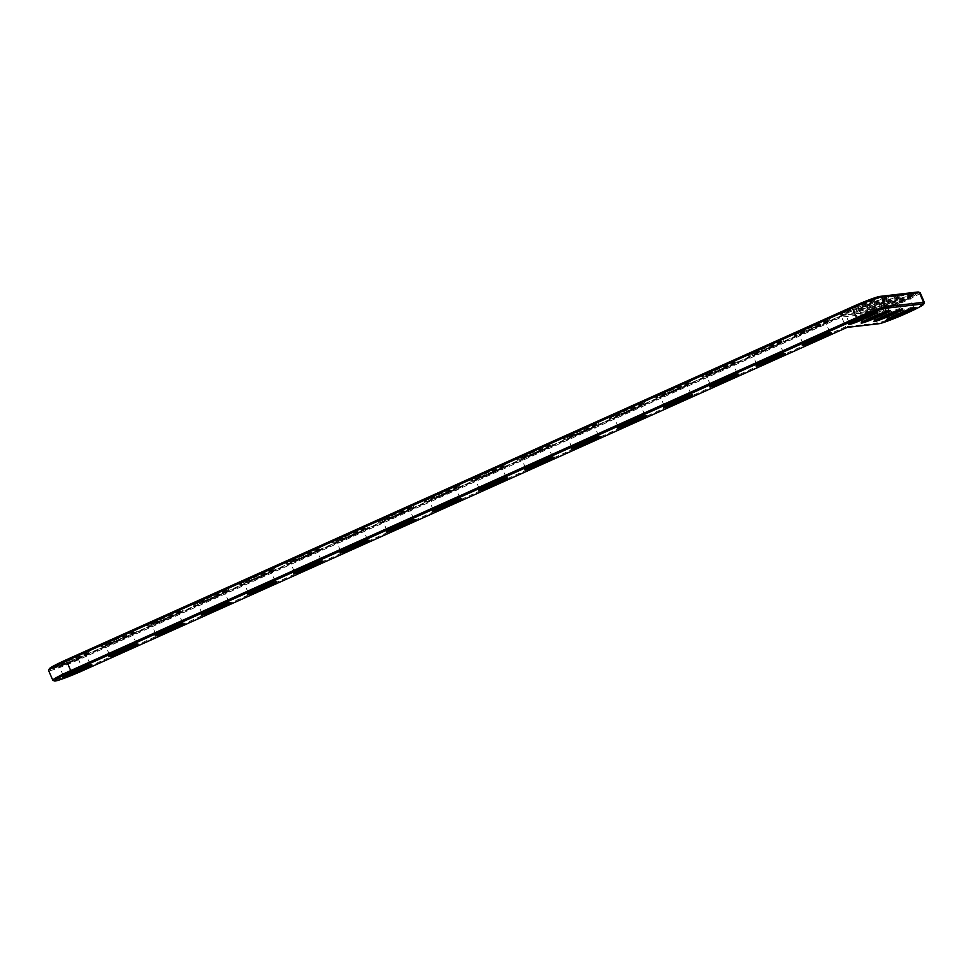 <?xml version="1.0" encoding="UTF-8"?>
<svg xmlns="http://www.w3.org/2000/svg" width="973" height="973" viewBox="0 0 973 973"><rect width="100%" height="100%" fill="white"/><g stroke="black" fill="none" stroke-linecap="round" stroke-linejoin="round"><path stroke-width="0.73" stroke-dasharray="4.87 3.65" d="M924.338 302.579A26.052 1.861 -23.2 0 1 903.09 313.561A26.052 1.861 -23.2 0 1 877.293 323.072L845.768 326.721L847.069 327.414M920.215 292.776A26.052 1.861 -23.2 0 1 899.806 303.54A26.052 1.861 -23.2 0 1 873.158 313.415L841.633 317.076L845.768 326.721L83.033 669.242A26.052 1.861 -23.2 0 1 52.895 680.334M851.363 322.477A14.595 1.046 -23.2 0 1 849.174 322.829A14.595 1.046 -23.2 0 1 849.174 322.744A14.595 1.046 -23.2 0 1 862.175 316.116A14.595 1.046 -23.2 0 1 875.931 311.275A14.595 1.046 -23.2 0 1 875.992 311.324A14.595 1.046 -23.2 0 1 874.228 312.686M805.145 343.238A14.595 1.046 -23.2 0 1 802.944 343.578A14.595 1.046 -23.2 0 1 802.956 343.505A14.595 1.046 -23.2 0 1 815.946 336.877A14.595 1.046 -23.2 0 1 829.701 332.036A14.595 1.046 -23.2 0 1 829.762 332.085A14.595 1.046 -23.2 0 1 827.999 333.435M758.916 363.999A14.595 1.046 -23.2 0 1 756.714 364.34A14.595 1.046 -23.2 0 1 756.726 364.255A14.595 1.046 -23.2 0 1 769.716 357.638A14.595 1.046 -23.2 0 1 783.472 352.798A14.595 1.046 -23.2 0 1 783.545 352.846A14.595 1.046 -23.2 0 1 781.769 354.196M712.686 384.749A14.595 1.046 -23.2 0 1 710.497 385.101A14.595 1.046 -23.2 0 1 710.497 385.016A14.595 1.046 -23.2 0 1 723.486 378.4A14.595 1.046 -23.2 0 1 737.254 373.547A14.595 1.046 -23.2 0 1 737.315 373.608A14.595 1.046 -23.2 0 1 735.552 374.958M666.469 405.51A14.595 1.046 -23.2 0 1 664.267 405.863A14.595 1.046 -23.2 0 1 664.267 405.777A14.595 1.046 -23.2 0 1 677.269 399.149A14.595 1.046 -23.2 0 1 691.025 394.308A14.595 1.046 -23.2 0 1 691.085 394.369A14.595 1.046 -23.2 0 1 689.322 395.719M863.975 321.017A14.595 1.046 -23.2 0 1 861.774 321.358A14.595 1.046 -23.2 0 1 861.786 321.285A14.595 1.046 -23.2 0 1 874.776 314.656A14.595 1.046 -23.2 0 1 888.531 309.815A14.595 1.046 -23.2 0 1 888.604 309.864A14.595 1.046 -23.2 0 1 886.829 311.214M620.239 426.271A14.595 1.046 -23.2 0 1 618.037 426.624A14.595 1.046 -23.2 0 1 618.05 426.539A14.595 1.046 -23.2 0 1 631.039 419.91A14.595 1.046 -23.2 0 1 644.795 415.07A14.595 1.046 -23.2 0 1 644.856 415.118A14.595 1.046 -23.2 0 1 643.092 416.48M574.009 447.033A14.595 1.046 -23.2 0 1 571.808 447.373A14.595 1.046 -23.2 0 1 571.82 447.3A14.595 1.046 -23.2 0 1 584.809 440.672A14.595 1.046 -23.2 0 1 598.565 435.831A14.595 1.046 -23.2 0 1 598.638 435.88A14.595 1.046 -23.2 0 1 596.863 437.23M527.78 467.794A14.595 1.046 -23.2 0 1 525.59 468.135A14.595 1.046 -23.2 0 1 525.59 468.049A14.595 1.046 -23.2 0 1 538.58 461.433A14.595 1.046 -23.2 0 1 552.348 456.592A14.595 1.046 -23.2 0 1 552.409 456.641A14.595 1.046 -23.2 0 1 550.645 457.991M481.562 488.543A14.595 1.046 -23.2 0 1 479.361 488.896A14.595 1.046 -23.2 0 1 479.361 488.811A14.595 1.046 -23.2 0 1 492.362 482.194A14.595 1.046 -23.2 0 1 506.118 477.342A14.595 1.046 -23.2 0 1 506.179 477.402A14.595 1.046 -23.2 0 1 504.415 478.752M876.588 319.558A14.595 1.046 -23.2 0 1 874.386 319.898A14.595 1.046 -23.2 0 1 874.386 319.813A14.595 1.046 -23.2 0 1 887.388 313.197A14.595 1.046 -23.2 0 1 901.144 308.356A14.595 1.046 -23.2 0 1 901.205 308.405A14.595 1.046 -23.2 0 1 899.441 309.755M889.188 318.086A14.595 1.046 -23.2 0 1 886.999 318.439A14.595 1.046 -23.2 0 1 886.999 318.353A14.595 1.046 -23.2 0 1 899.989 311.737A14.595 1.046 -23.2 0 1 913.744 306.884A14.595 1.046 -23.2 0 1 913.817 306.945A14.595 1.046 -23.2 0 1 912.042 308.295M435.332 509.305A14.595 1.046 -23.2 0 1 433.131 509.657A14.595 1.046 -23.2 0 1 433.143 509.572A14.595 1.046 -23.2 0 1 446.133 502.944A14.595 1.046 -23.2 0 1 459.888 498.103A14.595 1.046 -23.2 0 1 459.949 498.164A14.595 1.046 -23.2 0 1 458.186 499.514M389.103 530.066A14.595 1.046 -23.2 0 1 386.913 530.419A14.595 1.046 -23.2 0 1 386.913 530.334A14.595 1.046 -23.2 0 1 399.903 523.705A14.595 1.046 -23.2 0 1 413.659 518.864A14.595 1.046 -23.2 0 1 413.732 518.913A14.595 1.046 -23.2 0 1 411.956 520.275M342.873 550.827A14.595 1.046 -23.2 0 1 340.684 551.168A14.595 1.046 -23.2 0 1 340.684 551.083A14.595 1.046 -23.2 0 1 353.686 544.466A14.595 1.046 -23.2 0 1 367.441 539.626A14.595 1.046 -23.2 0 1 367.502 539.674A14.595 1.046 -23.2 0 1 365.739 541.024M296.656 571.589A14.595 1.046 -23.2 0 1 294.454 571.929A14.595 1.046 -23.2 0 1 294.454 571.844A14.595 1.046 -23.2 0 1 307.456 565.228A14.595 1.046 -23.2 0 1 321.212 560.387A14.595 1.046 -23.2 0 1 321.272 560.436A14.595 1.046 -23.2 0 1 319.509 561.786M250.426 592.338A14.595 1.046 -23.2 0 1 248.224 592.691A14.595 1.046 -23.2 0 1 248.237 592.606A14.595 1.046 -23.2 0 1 261.226 585.989A14.595 1.046 -23.2 0 1 274.982 581.136A14.595 1.046 -23.2 0 1 275.043 581.197A14.595 1.046 -23.2 0 1 273.279 582.547M204.196 613.099A14.595 1.046 -23.2 0 1 202.007 613.452A14.595 1.046 -23.2 0 1 202.007 613.367A14.595 1.046 -23.2 0 1 214.997 606.738A14.595 1.046 -23.2 0 1 228.752 601.898A14.595 1.046 -23.2 0 1 228.825 601.959A14.595 1.046 -23.2 0 1 227.05 603.309M157.967 633.861A14.595 1.046 -23.2 0 1 155.777 634.214A14.595 1.046 -23.2 0 1 155.777 634.128A14.595 1.046 -23.2 0 1 168.779 627.5A14.595 1.046 -23.2 0 1 182.535 622.659A14.595 1.046 -23.2 0 1 182.596 622.708A14.595 1.046 -23.2 0 1 180.832 624.058M111.749 654.622A14.595 1.046 -23.2 0 1 109.548 654.963A14.595 1.046 -23.2 0 1 109.548 654.878A14.595 1.046 -23.2 0 1 122.549 648.261A14.595 1.046 -23.2 0 1 136.305 643.421A14.595 1.046 -23.2 0 1 136.366 643.469A14.595 1.046 -23.2 0 1 134.602 644.819M65.519 675.384A14.595 1.046 -23.2 0 1 63.318 675.724A14.595 1.046 -23.2 0 1 63.33 675.639A14.595 1.046 -23.2 0 1 76.32 669.023A14.595 1.046 -23.2 0 1 90.075 664.182A14.595 1.046 -23.2 0 1 90.136 664.231A14.595 1.046 -23.2 0 1 88.373 665.581M918.463 292.034A24.799 1.776 -23.2 0 1 899.952 302.007A24.799 1.776 -23.2 0 1 873.778 311.774L841.949 315.471L841.633 317.076L78.898 659.597A26.052 1.861 -23.2 0 1 48.65 670.592M861.981 307.018A14.595 1.046 156.8 0 0 871.857 301.764A14.595 1.046 156.8 0 0 871.857 301.679A14.595 1.046 156.8 0 0 858.04 306.471A14.595 1.046 156.8 0 0 845.038 313.172A14.595 1.046 156.8 0 0 845.099 313.233A14.595 1.046 156.8 0 0 861.981 307.018M841.949 315.471L78.108 658.49A24.799 1.776 -23.2 0 1 49.319 668.816M861.786 305.838A15.836 1.131 156.8 0 0 872.513 300.134A15.836 1.131 156.8 0 0 857.505 305.242A15.836 1.131 156.8 0 0 843.469 312.576A15.836 1.131 156.8 0 0 861.786 305.838M844.102 314.23L77.305 658.575A21.467 1.532 -23.2 0 1 52.372 667.636A21.467 1.532 -23.2 0 1 66.906 659.779L852.762 306.884A21.467 1.532 -23.2 0 1 877.001 297.726L914.827 293.347A21.467 1.532 -23.2 0 1 915.508 293.432A21.467 1.532 -23.2 0 1 898.699 302.299A21.467 1.532 -23.2 0 1 876.734 310.448L844.102 314.23L844.43 314.997L877.062 311.214A21.467 1.532 -23.2 0 0 899.028 303.065A21.467 1.532 -23.2 0 0 915.836 294.199L915.508 293.432M862.589 305.741A19.18 1.374 156.8 0 0 875.578 298.723A19.18 1.374 156.8 0 0 857.42 305.023A19.18 1.374 156.8 0 0 840.331 313.829A19.18 1.374 156.8 0 0 862.589 305.741M77.305 658.575L77.621 659.341A21.467 1.532 -23.2 0 1 52.7 668.402A21.467 1.532 -23.2 0 1 67.234 660.545L853.09 307.65A21.467 1.532 -23.2 0 1 877.33 298.492L915.155 294.101A21.467 1.532 -23.2 0 1 915.836 294.199M77.621 659.341L844.43 314.997M862.917 306.507A19.18 1.374 156.8 0 0 875.907 299.489A19.18 1.374 156.8 0 0 857.748 305.79A19.18 1.374 156.8 0 0 840.66 314.595A19.18 1.374 156.8 0 0 862.917 306.507M816.7 327.269A19.18 1.374 156.8 0 0 829.677 320.251A19.18 1.374 156.8 0 0 811.518 326.539A19.18 1.374 156.8 0 0 794.43 335.357A19.18 1.374 156.8 0 0 816.7 327.269M861.823 307.164L864.304 306.422L861.932 307.371M863.805 306.568L862.783 307.14L863.805 306.726M864.109 306.58L864.778 306.568M864.961 306.094L863.331 306.592M864.438 306.203L865.958 305.911L865.082 306.726M865.617 305.972L865.155 306.714L865.97 306.373M770.47 348.03A19.18 1.374 156.8 0 0 783.46 341.012A19.18 1.374 156.8 0 0 765.289 347.3A19.18 1.374 156.8 0 0 748.201 356.118A19.18 1.374 156.8 0 0 770.47 348.03M724.24 368.779A19.18 1.374 156.8 0 0 737.23 361.774A19.18 1.374 156.8 0 0 719.059 368.062A19.18 1.374 156.8 0 0 701.983 376.879A19.18 1.374 156.8 0 0 724.24 368.779M678.011 389.541A19.18 1.374 156.8 0 0 691 382.523A19.18 1.374 156.8 0 0 672.842 388.823A19.18 1.374 156.8 0 0 655.753 397.641A19.18 1.374 156.8 0 0 678.011 389.541M875.53 305.048A19.18 1.374 156.8 0 0 888.519 298.03A19.18 1.374 156.8 0 0 870.349 304.318A19.18 1.374 156.8 0 0 853.26 313.136A19.18 1.374 156.8 0 0 875.53 305.048M631.793 410.302A19.18 1.374 156.8 0 0 644.771 403.284A19.18 1.374 156.8 0 0 626.612 409.584A19.18 1.374 156.8 0 0 609.524 418.39A19.18 1.374 156.8 0 0 631.793 410.302M585.564 431.063A19.18 1.374 156.8 0 0 598.553 424.046A19.18 1.374 156.8 0 0 580.382 430.334A19.18 1.374 156.8 0 0 563.294 439.151A19.18 1.374 156.8 0 0 585.564 431.063M539.334 451.825A19.18 1.374 156.8 0 0 552.323 444.807A19.18 1.374 156.8 0 0 534.153 451.095A19.18 1.374 156.8 0 0 517.077 459.913A19.18 1.374 156.8 0 0 539.334 451.825M493.104 472.574A19.18 1.374 156.8 0 0 506.094 465.568A19.18 1.374 156.8 0 0 487.935 471.856A19.18 1.374 156.8 0 0 470.847 480.674A19.18 1.374 156.8 0 0 493.104 472.574M888.142 303.588A19.18 1.374 156.8 0 0 901.12 296.57A19.18 1.374 156.8 0 0 882.961 302.858A19.18 1.374 156.8 0 0 865.873 311.676A19.18 1.374 156.8 0 0 888.142 303.588M900.743 302.117A19.18 1.374 156.8 0 0 913.732 295.099A19.18 1.374 156.8 0 0 895.561 301.399A19.18 1.374 156.8 0 0 878.485 310.217A19.18 1.374 156.8 0 0 900.743 302.117M446.887 493.335A19.18 1.374 156.8 0 0 459.864 486.318A19.18 1.374 156.8 0 0 441.706 492.618A19.18 1.374 156.8 0 0 424.617 501.423A19.18 1.374 156.8 0 0 446.887 493.335M400.657 514.097A19.18 1.374 156.8 0 0 413.647 507.079A19.18 1.374 156.8 0 0 395.476 513.379A19.18 1.374 156.8 0 0 378.388 522.185A19.18 1.374 156.8 0 0 400.657 514.097M354.427 534.858A19.18 1.374 156.8 0 0 367.417 527.84A19.18 1.374 156.8 0 0 349.246 534.128A19.18 1.374 156.8 0 0 332.17 542.946A19.18 1.374 156.8 0 0 354.427 534.858M308.21 555.619A19.18 1.374 156.8 0 0 321.187 548.602A19.18 1.374 156.8 0 0 303.029 554.89A19.18 1.374 156.8 0 0 285.94 563.708A19.18 1.374 156.8 0 0 308.21 555.619M261.98 576.369A19.18 1.374 156.8 0 0 274.958 569.363A19.18 1.374 156.8 0 0 256.799 575.651A19.18 1.374 156.8 0 0 239.711 584.469A19.18 1.374 156.8 0 0 261.98 576.369M215.751 597.13A19.18 1.374 156.8 0 0 228.74 590.112A19.18 1.374 156.8 0 0 210.569 596.413A19.18 1.374 156.8 0 0 193.493 605.218A19.18 1.374 156.8 0 0 215.751 597.13M169.521 617.891A19.18 1.374 156.8 0 0 182.51 610.874A19.18 1.374 156.8 0 0 164.34 617.174A19.18 1.374 156.8 0 0 147.264 625.98A19.18 1.374 156.8 0 0 169.521 617.891M123.303 638.653A19.18 1.374 156.8 0 0 136.281 631.635A19.18 1.374 156.8 0 0 118.122 637.923A19.18 1.374 156.8 0 0 101.034 646.741A19.18 1.374 156.8 0 0 123.303 638.653M77.074 659.414A19.18 1.374 156.8 0 0 90.051 652.396A19.18 1.374 156.8 0 0 71.893 658.685A19.18 1.374 156.8 0 0 54.804 667.502A19.18 1.374 156.8 0 0 77.074 659.414M816.371 326.502A19.18 1.374 156.8 0 0 829.349 319.485A19.18 1.374 156.8 0 0 811.19 325.785A19.18 1.374 156.8 0 0 794.102 334.59A19.18 1.374 156.8 0 0 816.371 326.502M815.556 326.6A15.836 1.131 156.8 0 0 826.284 320.895A15.836 1.131 156.8 0 0 811.287 326.004A15.836 1.131 156.8 0 0 797.24 333.338A15.836 1.131 156.8 0 0 815.556 326.6M815.751 327.779A14.595 1.046 156.8 0 0 825.627 322.525A14.595 1.046 156.8 0 0 825.627 322.44A14.595 1.046 156.8 0 0 811.81 327.232A14.595 1.046 156.8 0 0 798.809 333.934A14.595 1.046 156.8 0 0 798.869 333.982A14.595 1.046 156.8 0 0 815.751 327.779M770.142 347.264A19.18 1.374 156.8 0 0 783.131 340.246A19.18 1.374 156.8 0 0 764.96 346.534A19.18 1.374 156.8 0 0 747.872 355.352A19.18 1.374 156.8 0 0 770.142 347.264M769.339 347.349A15.836 1.131 156.8 0 0 780.054 341.645A15.836 1.131 156.8 0 0 765.058 346.753A15.836 1.131 156.8 0 0 751.01 354.099A15.836 1.131 156.8 0 0 769.339 347.349M769.521 348.541A14.595 1.046 156.8 0 0 779.397 343.287A14.595 1.046 156.8 0 0 779.397 343.201A14.595 1.046 156.8 0 0 765.581 347.981A14.595 1.046 156.8 0 0 752.579 354.695A14.595 1.046 156.8 0 0 752.652 354.744A14.595 1.046 156.8 0 0 769.521 348.541M723.912 368.025A19.18 1.374 156.8 0 0 736.902 361.007A19.18 1.374 156.8 0 0 718.731 367.295A19.18 1.374 156.8 0 0 701.655 376.113A19.18 1.374 156.8 0 0 723.912 368.025M723.109 368.11A15.836 1.131 156.8 0 0 733.824 362.406A15.836 1.131 156.8 0 0 718.828 367.514A15.836 1.131 156.8 0 0 704.78 374.86A15.836 1.131 156.8 0 0 723.109 368.11M723.292 369.29A14.595 1.046 156.8 0 0 733.168 364.036A14.595 1.046 156.8 0 0 733.18 363.963A14.595 1.046 156.8 0 0 719.351 368.743A14.595 1.046 156.8 0 0 706.362 375.456A14.595 1.046 156.8 0 0 706.422 375.505A14.595 1.046 156.8 0 0 723.292 369.29M677.682 388.774A19.18 1.374 156.8 0 0 690.672 381.769A19.18 1.374 156.8 0 0 672.513 388.057A19.18 1.374 156.8 0 0 655.425 396.875A19.18 1.374 156.8 0 0 677.682 388.774M676.88 388.872A15.836 1.131 156.8 0 0 687.607 383.167A15.836 1.131 156.8 0 0 672.598 388.276A15.836 1.131 156.8 0 0 658.563 395.61A15.836 1.131 156.8 0 0 676.88 388.872M677.074 390.051A14.595 1.046 156.8 0 0 686.95 384.797A14.595 1.046 156.8 0 0 686.95 384.712A14.595 1.046 156.8 0 0 673.134 389.504A14.595 1.046 156.8 0 0 660.132 396.206A14.595 1.046 156.8 0 0 660.193 396.266A14.595 1.046 156.8 0 0 677.074 390.051M875.201 304.281A19.18 1.374 156.8 0 0 888.191 297.264A19.18 1.374 156.8 0 0 870.02 303.564A19.18 1.374 156.8 0 0 852.932 312.369A19.18 1.374 156.8 0 0 875.201 304.281M874.399 304.379A15.836 1.131 156.8 0 0 885.114 298.675A15.836 1.131 156.8 0 0 870.117 303.783A15.836 1.131 156.8 0 0 856.07 311.117A15.836 1.131 156.8 0 0 874.399 304.379M874.581 305.558A14.595 1.046 156.8 0 0 884.457 300.304A14.595 1.046 156.8 0 0 884.469 300.219A14.595 1.046 156.8 0 0 870.64 305.011A14.595 1.046 156.8 0 0 857.639 311.713A14.595 1.046 156.8 0 0 857.712 311.761A14.595 1.046 156.8 0 0 874.581 305.558M631.465 409.536A19.18 1.374 156.8 0 0 644.442 402.518A19.18 1.374 156.8 0 0 626.284 408.818A19.18 1.374 156.8 0 0 609.195 417.624A19.18 1.374 156.8 0 0 631.465 409.536M630.65 409.633A15.836 1.131 156.8 0 0 641.377 403.929A15.836 1.131 156.8 0 0 626.381 409.037A15.836 1.131 156.8 0 0 612.333 416.371A15.836 1.131 156.8 0 0 630.65 409.633M630.845 410.813A14.595 1.046 156.8 0 0 640.721 405.559A14.595 1.046 156.8 0 0 640.721 405.473A14.595 1.046 156.8 0 0 626.904 410.265A14.595 1.046 156.8 0 0 613.902 416.967A14.595 1.046 156.8 0 0 613.963 417.028A14.595 1.046 156.8 0 0 630.845 410.813M585.235 430.297A19.18 1.374 156.8 0 0 598.225 423.279A19.18 1.374 156.8 0 0 580.054 429.579A19.18 1.374 156.8 0 0 562.966 438.385A19.18 1.374 156.8 0 0 585.235 430.297M584.432 430.394A15.836 1.131 156.8 0 0 595.148 424.69A15.836 1.131 156.8 0 0 580.151 429.798A15.836 1.131 156.8 0 0 566.104 437.132A15.836 1.131 156.8 0 0 584.432 430.394M584.615 431.574A14.595 1.046 156.8 0 0 594.491 426.32A14.595 1.046 156.8 0 0 594.503 426.235A14.595 1.046 156.8 0 0 580.674 431.027A14.595 1.046 156.8 0 0 567.673 437.728A14.595 1.046 156.8 0 0 567.745 437.777A14.595 1.046 156.8 0 0 584.615 431.574M539.006 451.058A19.18 1.374 156.8 0 0 551.995 444.041A19.18 1.374 156.8 0 0 533.824 450.329A19.18 1.374 156.8 0 0 516.748 459.147A19.18 1.374 156.8 0 0 539.006 451.058M538.203 451.144A15.836 1.131 156.8 0 0 548.918 445.439A15.836 1.131 156.8 0 0 533.922 450.548A15.836 1.131 156.8 0 0 519.874 457.894A15.836 1.131 156.8 0 0 538.203 451.144M538.385 452.336A14.595 1.046 156.8 0 0 548.261 447.081A14.595 1.046 156.8 0 0 548.273 446.996A14.595 1.046 156.8 0 0 534.445 451.776A14.595 1.046 156.8 0 0 521.455 458.49A14.595 1.046 156.8 0 0 521.516 458.538A14.595 1.046 156.8 0 0 538.385 452.336M492.788 471.82A19.18 1.374 156.8 0 0 505.765 464.802A19.18 1.374 156.8 0 0 487.607 471.09A19.18 1.374 156.8 0 0 470.518 479.908A19.18 1.374 156.8 0 0 492.788 471.82M491.973 471.905A15.836 1.131 156.8 0 0 502.7 466.201A15.836 1.131 156.8 0 0 487.692 471.309A15.836 1.131 156.8 0 0 473.656 478.655A15.836 1.131 156.8 0 0 491.973 471.905M492.168 473.085A14.595 1.046 156.8 0 0 502.044 467.831A14.595 1.046 156.8 0 0 502.044 467.745A14.595 1.046 156.8 0 0 488.227 472.537A14.595 1.046 156.8 0 0 475.225 479.251A14.595 1.046 156.8 0 0 475.286 479.3A14.595 1.046 156.8 0 0 492.168 473.085M887.814 302.822A19.18 1.374 156.8 0 0 900.791 295.804A19.18 1.374 156.8 0 0 882.633 302.092A19.18 1.374 156.8 0 0 865.544 310.91A19.18 1.374 156.8 0 0 887.814 302.822M886.999 302.907A15.836 1.131 156.8 0 0 897.726 297.203A15.836 1.131 156.8 0 0 882.718 302.311A15.836 1.131 156.8 0 0 868.682 309.657A15.836 1.131 156.8 0 0 886.999 302.907M887.194 304.099A14.595 1.046 156.8 0 0 897.07 298.845A14.595 1.046 156.8 0 0 897.07 298.76A14.595 1.046 156.8 0 0 883.253 303.54A14.595 1.046 156.8 0 0 870.251 310.253A14.595 1.046 156.8 0 0 870.312 310.302A14.595 1.046 156.8 0 0 887.194 304.099M900.414 301.35A19.18 1.374 156.8 0 0 913.404 294.345A19.18 1.374 156.8 0 0 895.233 300.633A19.18 1.374 156.8 0 0 878.157 309.45A19.18 1.374 156.8 0 0 900.414 301.35M899.611 301.448A15.836 1.131 156.8 0 0 910.327 295.743A15.836 1.131 156.8 0 0 895.33 300.852A15.836 1.131 156.8 0 0 881.283 308.198A15.836 1.131 156.8 0 0 899.611 301.448M899.794 302.627A14.595 1.046 156.8 0 0 909.67 297.373A14.595 1.046 156.8 0 0 909.682 297.288A14.595 1.046 156.8 0 0 895.853 302.08A14.595 1.046 156.8 0 0 882.864 308.794A14.595 1.046 156.8 0 0 882.925 308.842A14.595 1.046 156.8 0 0 899.794 302.627M446.558 492.569A19.18 1.374 156.8 0 0 459.536 485.551A19.18 1.374 156.8 0 0 441.377 491.851A19.18 1.374 156.8 0 0 424.289 500.669A19.18 1.374 156.8 0 0 446.558 492.569M445.743 492.666A15.836 1.131 156.8 0 0 456.471 486.962A15.836 1.131 156.8 0 0 441.474 492.07A15.836 1.131 156.8 0 0 427.427 499.404A15.836 1.131 156.8 0 0 445.743 492.666M445.938 493.846A14.595 1.046 156.8 0 0 455.814 488.592A14.595 1.046 156.8 0 0 455.814 488.507A14.595 1.046 156.8 0 0 441.997 493.299A14.595 1.046 156.8 0 0 428.996 500A14.595 1.046 156.8 0 0 429.057 500.061A14.595 1.046 156.8 0 0 445.938 493.846M400.329 513.33A19.18 1.374 156.8 0 0 413.318 506.313A19.18 1.374 156.8 0 0 395.147 512.613A19.18 1.374 156.8 0 0 378.071 521.419A19.18 1.374 156.8 0 0 400.329 513.33M399.526 513.428A15.836 1.131 156.8 0 0 410.241 507.724A15.836 1.131 156.8 0 0 395.245 512.832A15.836 1.131 156.8 0 0 381.197 520.166A15.836 1.131 156.8 0 0 399.526 513.428M399.708 514.608A14.595 1.046 156.8 0 0 409.584 509.353A14.595 1.046 156.8 0 0 409.597 509.268A14.595 1.046 156.8 0 0 395.768 514.06A14.595 1.046 156.8 0 0 382.766 520.762A14.595 1.046 156.8 0 0 382.839 520.823A14.595 1.046 156.8 0 0 399.708 514.608M354.099 534.092A19.18 1.374 156.8 0 0 367.089 527.074A19.18 1.374 156.8 0 0 348.918 533.374A19.18 1.374 156.8 0 0 331.842 542.18A19.18 1.374 156.8 0 0 354.099 534.092M353.296 534.189A15.836 1.131 156.8 0 0 364.011 528.485A15.836 1.131 156.8 0 0 349.015 533.593A15.836 1.131 156.8 0 0 334.98 540.927A15.836 1.131 156.8 0 0 353.296 534.189M353.491 535.369A14.595 1.046 156.8 0 0 363.355 530.115A14.595 1.046 156.8 0 0 363.367 530.03A14.595 1.046 156.8 0 0 349.538 534.822A14.595 1.046 156.8 0 0 336.549 541.523A14.595 1.046 156.8 0 0 336.609 541.572A14.595 1.046 156.8 0 0 353.491 535.369M307.882 554.853A19.18 1.374 156.8 0 0 320.859 547.835A19.18 1.374 156.8 0 0 302.7 554.124A19.18 1.374 156.8 0 0 285.612 562.941A19.18 1.374 156.8 0 0 307.882 554.853M307.067 554.938A15.836 1.131 156.8 0 0 317.794 549.234A15.836 1.131 156.8 0 0 302.785 554.342A15.836 1.131 156.8 0 0 288.75 561.689A15.836 1.131 156.8 0 0 307.067 554.938M307.261 556.13A14.595 1.046 156.8 0 0 317.137 550.876A14.595 1.046 156.8 0 0 317.137 550.791A14.595 1.046 156.8 0 0 303.321 555.571A14.595 1.046 156.8 0 0 290.319 562.285A14.595 1.046 156.8 0 0 290.38 562.333A14.595 1.046 156.8 0 0 307.261 556.13M261.652 575.602A19.18 1.374 156.8 0 0 274.629 568.597A19.18 1.374 156.8 0 0 256.471 574.885A19.18 1.374 156.8 0 0 239.382 583.703A19.18 1.374 156.8 0 0 261.652 575.602M260.849 575.7A15.836 1.131 156.8 0 0 271.564 569.996A15.836 1.131 156.8 0 0 256.568 575.104A15.836 1.131 156.8 0 0 242.52 582.45A15.836 1.131 156.8 0 0 260.849 575.7M261.032 576.88A14.595 1.046 156.8 0 0 270.908 571.625A14.595 1.046 156.8 0 0 270.908 571.54A14.595 1.046 156.8 0 0 257.091 576.332A14.595 1.046 156.8 0 0 244.089 583.046A14.595 1.046 156.8 0 0 244.162 583.095A14.595 1.046 156.8 0 0 261.032 576.88M215.422 596.364A19.18 1.374 156.8 0 0 228.412 589.346A19.18 1.374 156.8 0 0 210.241 595.646A19.18 1.374 156.8 0 0 193.165 604.464A19.18 1.374 156.8 0 0 215.422 596.364M214.619 596.461A15.836 1.131 156.8 0 0 225.335 590.757A15.836 1.131 156.8 0 0 210.338 595.865A15.836 1.131 156.8 0 0 196.291 603.199A15.836 1.131 156.8 0 0 214.619 596.461M214.802 597.641A14.595 1.046 156.8 0 0 224.678 592.387A14.595 1.046 156.8 0 0 224.69 592.302A14.595 1.046 156.8 0 0 210.861 597.094A14.595 1.046 156.8 0 0 197.872 603.795A14.595 1.046 156.8 0 0 197.933 603.856A14.595 1.046 156.8 0 0 214.802 597.641M169.193 617.125A19.18 1.374 156.8 0 0 182.182 610.107A19.18 1.374 156.8 0 0 164.023 616.408A19.18 1.374 156.8 0 0 146.935 625.213A19.18 1.374 156.8 0 0 169.193 617.125M168.39 617.223A15.836 1.131 156.8 0 0 179.117 611.518A15.836 1.131 156.8 0 0 164.109 616.627A15.836 1.131 156.8 0 0 150.073 623.961A15.836 1.131 156.8 0 0 168.39 617.223M168.584 618.402A14.595 1.046 156.8 0 0 178.448 613.148A14.595 1.046 156.8 0 0 178.46 613.063A14.595 1.046 156.8 0 0 164.644 617.855A14.595 1.046 156.8 0 0 151.642 624.557A14.595 1.046 156.8 0 0 151.703 624.617A14.595 1.046 156.8 0 0 168.584 618.402M122.975 637.887A19.18 1.374 156.8 0 0 135.952 630.869A19.18 1.374 156.8 0 0 117.794 637.169A19.18 1.374 156.8 0 0 100.706 645.975A19.18 1.374 156.8 0 0 122.975 637.887M122.16 637.984A15.836 1.131 156.8 0 0 132.887 632.28A15.836 1.131 156.8 0 0 117.891 637.388A15.836 1.131 156.8 0 0 103.843 644.722A15.836 1.131 156.8 0 0 122.16 637.984M122.355 639.164A14.595 1.046 156.8 0 0 132.231 633.91A14.595 1.046 156.8 0 0 132.231 633.824A14.595 1.046 156.8 0 0 118.414 638.616A14.595 1.046 156.8 0 0 105.412 645.318A14.595 1.046 156.8 0 0 105.473 645.367A14.595 1.046 156.8 0 0 122.355 639.164M76.745 658.648A19.18 1.374 156.8 0 0 89.735 651.63A19.18 1.374 156.8 0 0 71.564 657.918A19.18 1.374 156.8 0 0 54.476 666.736A19.18 1.374 156.8 0 0 76.745 658.648M75.943 658.733A15.836 1.131 156.8 0 0 86.658 653.029A15.836 1.131 156.8 0 0 71.661 658.137A15.836 1.131 156.8 0 0 57.614 665.483A15.836 1.131 156.8 0 0 75.943 658.733M76.125 659.925A14.595 1.046 156.8 0 0 86.001 654.659A14.595 1.046 156.8 0 0 86.001 654.586A14.595 1.046 156.8 0 0 72.184 659.366A14.595 1.046 156.8 0 0 59.183 666.079A14.595 1.046 156.8 0 0 59.256 666.128A14.595 1.046 156.8 0 0 76.125 659.925M863.027 306.848L864.073 306.653L863.258 307.067M864.182 306.763L863.44 307.042M78.108 658.49L83.228 670.433M873.778 311.774L873.158 313.415L877.293 323.072L878.887 323.717M66.906 659.779L67.234 660.545M852.762 306.884L853.09 307.65M877.001 297.726L877.33 298.492M914.827 293.347L915.155 294.101M876.734 310.448L877.062 311.214M849.174 322.744L848.517 324.374M875.931 311.275L877.561 311.919M802.956 343.505L802.287 345.135M829.701 332.036L831.331 332.681M756.726 364.255L756.07 365.897M783.472 352.798L785.114 353.442M710.497 385.016L709.84 386.646M737.254 373.547L738.884 374.204M664.267 405.777L663.61 407.407M691.025 394.308L692.654 394.965M861.786 321.285L861.129 322.914M888.531 309.815L890.173 310.46M618.05 426.539L617.393 428.169M644.795 415.07L646.437 415.714M571.82 447.3L571.163 448.93M598.565 435.831L600.207 436.476M525.59 468.049L524.934 469.679M552.348 456.592L553.978 457.237M479.361 488.811L478.704 490.441M506.118 477.342L507.748 477.998M874.386 319.813L873.73 321.443M901.144 308.356L902.774 309M886.999 318.353L886.342 319.983M913.744 306.884L915.386 307.541M433.143 509.572L432.486 511.202M459.888 498.103L461.53 498.76M386.913 530.334L386.257 531.963M413.659 518.864L415.301 519.509M340.684 551.083L340.027 552.725M367.441 539.626L369.071 540.27M294.454 571.844L293.797 573.474M321.212 560.387L322.841 561.032M248.237 592.606L247.58 594.235M274.982 581.136L276.624 581.793M202.007 613.367L201.35 614.997M228.752 601.898L230.394 602.555M155.777 634.128L155.121 635.758M182.535 622.659L184.165 623.304M109.548 654.878L108.891 656.52M136.305 643.421L137.935 644.065M63.33 675.639L62.673 677.269M90.075 664.182L91.717 664.827M875.992 311.324L871.857 301.679M849.174 322.829L845.038 313.172M871.857 301.764L872.513 300.134M845.099 313.233L843.469 312.576M52.7 668.402L52.372 667.636M840.331 313.829L840.66 314.595M875.578 298.723L875.907 299.489M794.102 334.59L794.43 335.357M829.349 319.485L829.677 320.251M825.627 322.525L826.284 320.895M798.869 333.982L797.24 333.338M747.872 355.352L748.201 356.118M783.131 340.246L783.46 341.012M779.397 343.287L780.054 341.645M752.652 354.744L751.01 354.099M701.655 376.113L701.983 376.879M736.902 361.007L737.23 361.774M733.168 364.036L733.824 362.406M706.422 375.505L704.78 374.86M655.425 396.875L655.753 397.641M690.672 381.769L691 382.523M686.95 384.797L687.607 383.167M660.193 396.266L658.563 395.61M852.932 312.369L853.26 313.136M888.191 297.264L888.519 298.03M884.457 300.304L885.114 298.675M857.712 311.761L856.07 311.117M609.195 417.624L609.524 418.39M644.442 402.518L644.771 403.284M640.721 405.559L641.377 403.929M613.963 417.028L612.333 416.371M562.966 438.385L563.294 439.151M598.225 423.279L598.553 424.046M594.491 426.32L595.148 424.69M567.745 437.777L566.104 437.132M516.748 459.147L517.077 459.913M551.995 444.041L552.323 444.807M548.261 447.081L548.918 445.439M521.516 458.538L519.874 457.894M470.518 479.908L470.847 480.674M505.765 464.802L506.094 465.568M502.044 467.831L502.7 466.201M475.286 479.3L473.656 478.655M865.544 310.91L865.873 311.676M900.791 295.804L901.12 296.57M897.07 298.845L897.726 297.203M870.312 310.302L868.682 309.657M878.157 309.45L878.485 310.217M913.404 294.345L913.732 295.099M909.67 297.373L910.327 295.743M882.925 308.842L881.283 308.198M424.289 500.669L424.617 501.423M459.536 485.551L459.864 486.318M455.814 488.592L456.471 486.962M429.057 500.061L427.427 499.404M378.071 521.419L378.388 522.185M413.318 506.313L413.647 507.079M409.584 509.353L410.241 507.724M382.839 520.823L381.197 520.166M331.842 542.18L332.17 542.946M367.089 527.074L367.417 527.84M363.355 530.115L364.011 528.485M336.609 541.572L334.98 540.927M285.612 562.941L285.94 563.708M320.859 547.835L321.187 548.602M317.137 550.876L317.794 549.234M290.38 562.333L288.75 561.689M239.382 583.703L239.711 584.469M274.629 568.597L274.958 569.363M270.908 571.625L271.564 569.996M244.162 583.095L242.52 582.45M193.165 604.464L193.493 605.218M228.412 589.346L228.74 590.112M224.678 592.387L225.335 590.757M197.933 603.856L196.291 603.199M146.935 625.213L147.264 625.98M182.182 610.107L182.51 610.874M178.448 613.148L179.117 611.518M151.703 624.617L150.073 623.961M100.706 645.975L101.034 646.741M135.952 630.869L136.281 631.635M132.231 633.91L132.887 632.28M105.473 645.367L103.843 644.722M54.476 666.736L54.804 667.502M89.735 651.63L90.051 652.396M86.001 654.659L86.658 653.029M59.256 666.128L57.614 665.483M829.762 332.085L825.627 322.44M802.944 343.578L798.809 333.934M783.545 352.846L779.397 343.201M756.714 364.34L752.579 354.695M737.315 373.608L733.18 363.963M710.497 385.101L706.362 375.456M691.085 394.369L686.95 384.712M664.267 405.863L660.132 396.206M888.604 309.864L884.469 300.219M861.774 321.358L857.639 311.713M644.856 415.118L640.721 405.473M618.037 426.624L613.902 416.967M598.638 435.88L594.503 426.235M571.808 447.373L567.673 437.728M552.409 456.641L548.273 446.996M525.59 468.135L521.455 458.49M506.179 477.402L502.044 467.745M479.361 488.896L475.225 479.251M901.205 308.405L897.07 298.76M874.386 319.898L870.251 310.253M913.817 306.945L909.682 297.288M886.999 318.439L882.864 308.794M459.949 498.164L455.814 488.507M433.131 509.657L428.996 500M413.732 518.913L409.597 509.268M386.913 530.419L382.766 520.762M367.502 539.674L363.367 530.03M340.684 551.168L336.549 541.523M321.272 560.436L317.137 550.791M294.454 571.929L290.319 562.285M275.043 581.197L270.908 571.54M248.224 592.691L244.089 583.046M228.825 601.959L224.69 592.302M202.007 613.452L197.872 603.795M182.596 622.708L178.46 613.063M155.777 634.214L151.642 624.557M136.366 643.469L132.231 633.824M109.548 654.963L105.412 645.318M90.136 664.231L86.001 654.586M63.318 675.724L59.183 666.079"/><path stroke-width="1.46" d="M847.069 327.414L83.228 670.433A24.799 1.776 -23.2 0 1 54.537 680.991A24.799 1.776 -23.2 0 1 71.224 671.82L857.067 318.925A24.799 1.776 -23.2 0 1 885.077 308.344L922.903 303.953A24.799 1.776 -23.2 0 1 923.681 304.208A24.799 1.776 -23.2 0 1 903.455 314.656A24.799 1.776 -23.2 0 1 878.887 323.717L847.069 327.414M866.907 317.782A15.836 1.131 -23.2 0 1 848.517 324.374A15.836 1.131 -23.2 0 1 862.625 317.186A15.836 1.131 -23.2 0 1 877.561 311.919A15.836 1.131 -23.2 0 1 866.907 317.782M820.677 338.543A15.836 1.131 -23.2 0 1 802.287 345.135A15.836 1.131 -23.2 0 1 816.396 337.947A15.836 1.131 -23.2 0 1 831.331 332.681A15.836 1.131 -23.2 0 1 820.677 338.543M774.447 359.292A15.836 1.131 -23.2 0 1 756.07 365.897A15.836 1.131 -23.2 0 1 770.178 358.696A15.836 1.131 -23.2 0 1 785.114 353.442A15.836 1.131 -23.2 0 1 774.447 359.292M728.23 380.054A15.836 1.131 -23.2 0 1 709.84 386.646A15.836 1.131 -23.2 0 1 723.948 379.458A15.836 1.131 -23.2 0 1 738.884 374.204A15.836 1.131 -23.2 0 1 728.23 380.054M682 400.815A15.836 1.131 -23.2 0 1 663.61 407.407A15.836 1.131 -23.2 0 1 677.719 400.219A15.836 1.131 -23.2 0 1 692.654 394.965A15.836 1.131 -23.2 0 1 682 400.815M879.519 316.322A15.836 1.131 -23.2 0 1 861.129 322.914A15.836 1.131 -23.2 0 1 875.238 315.726A15.836 1.131 -23.2 0 1 890.173 310.46A15.836 1.131 -23.2 0 1 879.519 316.322M635.77 421.577A15.836 1.131 -23.2 0 1 617.393 428.169A15.836 1.131 -23.2 0 1 631.489 420.981A15.836 1.131 -23.2 0 1 646.437 415.714A15.836 1.131 -23.2 0 1 635.77 421.577M589.553 442.338A15.836 1.131 -23.2 0 1 571.163 448.93A15.836 1.131 -23.2 0 1 585.272 441.73A15.836 1.131 -23.2 0 1 600.207 436.476A15.836 1.131 -23.2 0 1 589.553 442.338M543.323 463.087A15.836 1.131 -23.2 0 1 524.934 469.679A15.836 1.131 -23.2 0 1 539.042 462.491A15.836 1.131 -23.2 0 1 553.978 457.237A15.836 1.131 -23.2 0 1 543.323 463.087M497.094 483.849A15.836 1.131 -23.2 0 1 478.704 490.441A15.836 1.131 -23.2 0 1 492.812 483.253A15.836 1.131 -23.2 0 1 507.748 477.998A15.836 1.131 -23.2 0 1 497.094 483.849M892.119 314.851A15.836 1.131 -23.2 0 1 873.73 321.443A15.836 1.131 -23.2 0 1 887.838 314.255A15.836 1.131 -23.2 0 1 902.774 309A15.836 1.131 -23.2 0 1 892.119 314.851M904.732 313.391A15.836 1.131 -23.2 0 1 886.342 319.983A15.836 1.131 -23.2 0 1 900.451 312.795A15.836 1.131 -23.2 0 1 915.386 307.541A15.836 1.131 -23.2 0 1 904.732 313.391M450.864 504.61A15.836 1.131 -23.2 0 1 432.486 511.202A15.836 1.131 -23.2 0 1 446.595 504.014A15.836 1.131 -23.2 0 1 461.53 498.76A15.836 1.131 -23.2 0 1 450.864 504.61M404.646 525.371A15.836 1.131 -23.2 0 1 386.257 531.963A15.836 1.131 -23.2 0 1 400.365 524.775A15.836 1.131 -23.2 0 1 415.301 519.509A15.836 1.131 -23.2 0 1 404.646 525.371M358.417 546.133A15.836 1.131 -23.2 0 1 340.027 552.725A15.836 1.131 -23.2 0 1 354.136 545.525A15.836 1.131 -23.2 0 1 369.071 540.27A15.836 1.131 -23.2 0 1 358.417 546.133M312.187 566.882A15.836 1.131 -23.2 0 1 293.797 573.474A15.836 1.131 -23.2 0 1 307.906 566.286A15.836 1.131 -23.2 0 1 322.841 561.032A15.836 1.131 -23.2 0 1 312.187 566.882M265.957 587.643A15.836 1.131 -23.2 0 1 247.58 594.235A15.836 1.131 -23.2 0 1 261.688 587.047A15.836 1.131 -23.2 0 1 276.624 581.793A15.836 1.131 -23.2 0 1 265.957 587.643M219.74 608.405A15.836 1.131 -23.2 0 1 201.35 614.997A15.836 1.131 -23.2 0 1 215.459 607.809A15.836 1.131 -23.2 0 1 230.394 602.555A15.836 1.131 -23.2 0 1 219.74 608.405M173.51 629.166A15.836 1.131 -23.2 0 1 155.121 635.758A15.836 1.131 -23.2 0 1 169.229 628.57A15.836 1.131 -23.2 0 1 184.165 623.304A15.836 1.131 -23.2 0 1 173.51 629.166M127.281 649.915A15.836 1.131 -23.2 0 1 108.891 656.52A15.836 1.131 -23.2 0 1 122.999 649.319A15.836 1.131 -23.2 0 1 137.935 644.065A15.836 1.131 -23.2 0 1 127.281 649.915M81.051 670.677A15.836 1.131 -23.2 0 1 62.673 677.269A15.836 1.131 -23.2 0 1 76.782 670.081A15.836 1.131 -23.2 0 1 91.717 664.827A15.836 1.131 -23.2 0 1 81.051 670.677M54.537 680.991L52.895 680.334A26.052 1.861 -23.2 0 1 52.785 680.236A26.052 1.861 -23.2 0 1 70.433 670.713L856.276 317.806A26.052 1.861 -23.2 0 1 885.698 306.702L923.523 302.311A26.052 1.861 -23.2 0 1 924.35 302.433A26.052 1.861 -23.2 0 1 924.338 302.579L923.681 304.208M874.228 312.686A14.595 1.046 -23.2 0 1 866.116 316.663A14.595 1.046 -23.2 0 1 851.363 322.477M827.999 333.435A14.595 1.046 -23.2 0 1 819.886 337.424A14.595 1.046 -23.2 0 1 805.145 343.238M781.769 354.196A14.595 1.046 -23.2 0 1 773.657 358.186A14.595 1.046 -23.2 0 1 758.916 363.999M735.552 374.958A14.595 1.046 -23.2 0 1 727.427 378.947A14.595 1.046 -23.2 0 1 712.686 384.749M689.322 395.719A14.595 1.046 -23.2 0 1 681.209 399.708A14.595 1.046 -23.2 0 1 666.469 405.51M886.829 311.214A14.595 1.046 -23.2 0 1 878.716 315.203A14.595 1.046 -23.2 0 1 863.975 321.017M643.092 416.48A14.595 1.046 -23.2 0 1 634.98 420.458A14.595 1.046 -23.2 0 1 620.239 426.271M596.863 437.23A14.595 1.046 -23.2 0 1 588.75 441.219A14.595 1.046 -23.2 0 1 574.009 447.033M550.645 457.991A14.595 1.046 -23.2 0 1 542.533 461.98A14.595 1.046 -23.2 0 1 527.78 467.794M504.415 478.752A14.595 1.046 -23.2 0 1 496.303 482.742A14.595 1.046 -23.2 0 1 481.562 488.543M899.441 309.755A14.595 1.046 -23.2 0 1 891.329 313.744A14.595 1.046 -23.2 0 1 876.588 319.558M912.042 308.295A14.595 1.046 -23.2 0 1 903.929 312.284A14.595 1.046 -23.2 0 1 889.188 318.086M458.186 499.514A14.595 1.046 -23.2 0 1 450.073 503.503A14.595 1.046 -23.2 0 1 435.332 509.305M411.956 520.275A14.595 1.046 -23.2 0 1 403.844 524.252A14.595 1.046 -23.2 0 1 389.103 530.066M365.739 541.024A14.595 1.046 -23.2 0 1 357.626 545.014A14.595 1.046 -23.2 0 1 342.873 550.827M319.509 561.786A14.595 1.046 -23.2 0 1 311.396 565.775A14.595 1.046 -23.2 0 1 296.656 571.589M273.279 582.547A14.595 1.046 -23.2 0 1 265.167 586.537A14.595 1.046 -23.2 0 1 250.426 592.338M227.05 603.309A14.595 1.046 -23.2 0 1 218.937 607.298A14.595 1.046 -23.2 0 1 204.196 613.099M180.832 624.058A14.595 1.046 -23.2 0 1 172.72 628.047A14.595 1.046 -23.2 0 1 157.967 633.861M134.602 644.819A14.595 1.046 -23.2 0 1 126.49 648.809A14.595 1.046 -23.2 0 1 111.749 654.622M88.373 665.581A14.595 1.046 -23.2 0 1 80.26 669.57A14.595 1.046 -23.2 0 1 65.519 675.384M52.785 680.236L48.65 670.592A26.052 1.861 -23.2 0 1 48.662 670.446A26.052 1.861 -23.2 0 1 66.298 661.056L852.141 308.161A26.052 1.861 -23.2 0 1 881.562 297.045L919.376 292.666A26.052 1.861 -23.2 0 1 920.105 292.678A26.052 1.861 -23.2 0 1 920.215 292.776L924.35 302.433M48.662 670.446L49.319 668.816A24.799 1.776 -23.2 0 1 66.103 659.876L851.959 306.982A24.799 1.776 -23.2 0 1 879.957 296.4L917.782 292.009A24.799 1.776 -23.2 0 1 918.463 292.034L920.105 292.678M66.103 659.876L71.224 671.82M917.782 292.009L919.376 292.666L923.523 302.311L922.903 303.953M851.959 306.982L857.067 318.925M879.957 296.4L881.562 297.045L885.698 306.702L885.077 308.344"/></g></svg>
